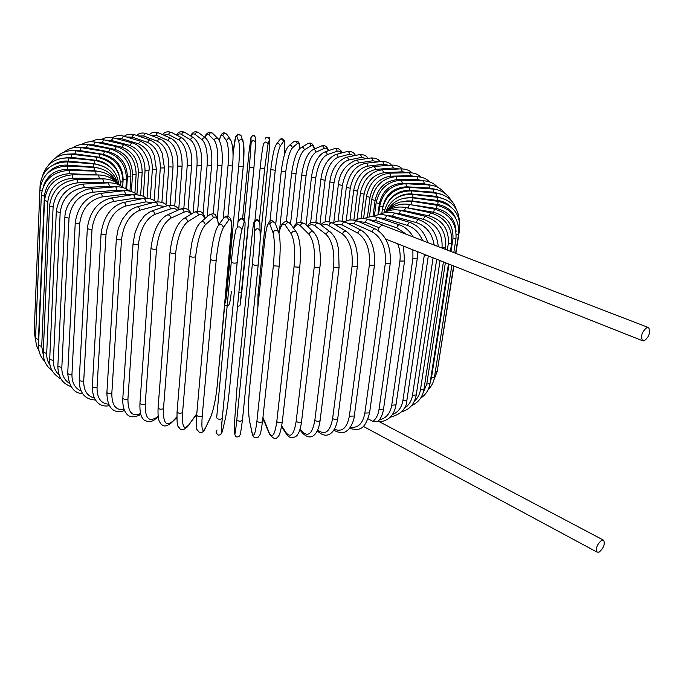 <?xml version="1.0" encoding="UTF-8"?>
<svg xmlns="http://www.w3.org/2000/svg" width="684" height="684" viewBox="0 0 684 684"><rect width="100%" height="100%" fill="white"/><g stroke="black" fill="none" stroke-linecap="round" stroke-linejoin="round"><path stroke-width="1.03" d="M385.708 239.058L400.738 245.009M647.03 327.474C642.002 331.535 640.506 335.955 642.524 340.726L644.174 340.888C649.184 336.802 650.672 332.381 648.637 327.636L647.03 327.474M648.005 327.388L382.621 225.19C380.484 225.729 378.919 227.456 377.919 230.371M368.129 418.864L372.951 421.421C376.191 418.753 378.218 414.752 379.022 409.417L399.892 261.074C400.653 255.209 399.926 249.455 397.703 243.812M378.115 421.353L372.951 421.421M599.141 552.108C603.639 548.14 605.152 544.19 603.69 540.257L601.663 540.257C597.158 544.199 595.636 548.149 597.081 552.108L599.141 552.108M160.159 138.98L146.667 133.765C145.188 133.371 144.247 134.115 143.828 135.996L138.313 135.962M173.035 166.905L173.035 166.982C173.078 152.831 168.897 143.546 160.492 139.108C159.013 138.715 158.064 139.476 157.636 141.383L143.828 135.996M170.145 205.14L173.035 166.982L168.811 166.922C168.948 154.139 165.22 145.624 157.636 141.383M165.99 204.841L168.811 166.922M174.736 206.038L177.814 166.101C178.054 153.378 174.839 144.88 168.161 140.596L155.978 135.158L150.651 135.304M182.115 166.135L177.814 166.101M178.738 209.372L182.106 166.212C182.277 152.13 178.644 142.879 171.214 138.45C169.641 137.954 168.623 138.672 168.161 140.596M170.863 138.296L159.013 133.038C157.448 132.551 156.439 133.252 155.978 135.158M183.842 208.278L187.236 165.519C187.604 152.857 184.911 144.384 179.148 140.092L168.64 134.62L163.553 135.056M191.614 165.622L187.236 165.519M188.074 209.449L191.605 165.69C192.708 153.772 189.639 144.563 182.406 138.083C180.747 137.467 179.67 138.134 179.148 140.092M182.047 137.894L171.855 132.636C170.222 132.029 169.145 132.687 168.64 134.62M193.11 212.998L197.035 165.195C197.531 152.583 195.368 144.136 190.545 139.861L180.679 133.927L178.934 133.944L176.942 135.261M201.464 165.348L197.035 165.195M197.642 211.185L201.455 165.417C202.438 153.13 199.959 143.991 194 137.997C192.272 137.236 191.127 137.852 190.545 139.861M193.657 137.792L185.142 132.568C183.432 131.807 182.295 132.414 181.73 134.389M203.003 213.87L207.141 165.118C207.765 152.549 206.141 144.144 202.276 139.887L195.162 134.466C193.632 133.363 192.161 133.884 190.768 136.013M211.612 165.323L207.141 165.118M207.192 216.631L211.604 165.391C212.536 152.788 210.646 143.725 205.935 138.219C204.148 137.27 202.926 137.826 202.276 139.887M205.636 137.997L198.779 132.824C197.009 131.884 195.804 132.431 195.162 134.466M213.228 213.861L217.495 165.28C218.247 152.763 217.17 144.392 214.263 140.186L208.876 134.833C207.517 133.602 206.209 134.483 204.952 137.475M221.992 165.545L217.495 165.28M217.324 218.042L221.992 165.613C222.873 152.455 221.599 143.503 218.145 138.749C216.315 137.561 215.024 138.04 214.263 140.186M217.931 138.544L212.707 133.423C210.894 132.251 209.62 132.722 208.876 134.833M223.232 218.589L228.028 165.682C228.909 153.207 228.388 144.888 226.455 140.742L222.796 135.492C221.633 134.073 220.479 135.723 219.35 140.434M232.517 165.93L228.028 165.682M227.943 216.161L232.543 166.075C233.62 153.729 232.953 144.905 230.559 139.613C228.713 138.117 227.344 138.493 226.455 140.742M230.559 139.613L226.84 134.38C225.027 132.901 223.677 133.277 222.796 135.492M224.874 303.653C225.66 301.918 226.37 297.788 227.011 291.256L238.682 166.332C239.699 153.883 239.733 145.624 238.767 141.545L236.852 136.432C235.715 134.928 234.569 139.844 233.406 151.19L233.013 155.524M243.196 166.793L237.493 227.088M243.256 141.904C244.256 145.974 244.239 154.233 243.213 166.674L238.682 166.332M243.162 141.024L243.077 140.819C241.298 138.929 239.862 139.177 238.767 141.545M241.161 135.902L241.093 135.723C239.332 133.859 237.921 134.098 236.852 136.432M244.393 219.162L249.403 167.204L251.148 142.605L250.96 137.655L248.95 152.515L242.675 218.068M253.935 167.683L240.075 305.244M255.654 143.213L253.926 167.7L249.403 167.204M255.371 137.988L255.346 137.441C253.747 135.116 252.285 135.184 250.96 137.655M241.768 292.316L238.853 292.761M255.645 143.024L255.611 142.392C253.986 140.023 252.499 140.1 251.148 142.605M260.125 168.307C261.416 155.909 262.553 147.778 263.528 143.905C265.212 141.28 266.709 141.408 268.017 144.29L264.64 168.837L259.407 220.864L264.64 168.845L260.125 168.307M254.935 220.547L260.117 168.358M260.168 239.879L268.803 154.652C269.898 143.332 270.12 138.33 269.462 139.664L268.008 144.435M264.64 168.837L268.017 144.29L269.47 139.527C268.188 136.689 266.717 136.561 265.059 139.143M269.462 139.664L269.47 139.527C270.334 137.587 269.128 136.971 265.871 137.681M284.373 154.969C285.237 144.7 284.929 140.211 283.45 141.494L280.278 146.043C278.379 149.805 276.704 157.867 275.267 170.248L269.983 221.334M259.116 295.052L258.056 294.206M275.267 170.248L270.787 169.623M280.278 146.043C279.337 143.178 277.884 142.836 275.926 145.025C274.156 148.009 272.437 156.226 270.77 169.658M283.45 141.494C282.526 138.672 281.098 138.339 279.166 140.494L276.712 143.922M299.857 148.548C299.566 144.144 298.703 142.486 297.275 143.58L292.401 147.881C289.537 151.506 287.323 159.5 285.75 171.872L279.517 230.465M285.75 171.872L281.286 171.231C282.911 158.483 285.245 150.189 288.297 146.342C290.358 144.7 291.726 145.213 292.401 147.881M297.275 143.58C296.617 140.947 295.274 140.442 293.239 142.067L289.323 145.453M314.298 149.146C313.597 146.094 312.451 145.008 310.852 145.897L304.303 149.933C300.498 153.404 297.745 161.321 296.027 173.693L290.538 223.959M296.027 173.693L291.606 173.009C293.846 159.039 296.813 150.702 300.515 148C302.567 146.803 303.824 147.453 304.303 149.933M310.852 145.897C310.391 143.452 309.151 142.819 307.125 143.999L301.567 147.368M328.2 150.796C327.217 148.505 325.858 147.727 324.131 148.454L315.914 152.19C311.186 155.49 307.903 163.331 306.056 175.702L300.883 221.915M306.056 175.702L301.687 174.976C303.696 161.792 307.278 153.464 312.451 149.976C314.426 149.121 315.581 149.856 315.914 152.19M324.131 148.454C323.806 146.154 322.668 145.427 320.719 146.273L313.426 149.54M341.572 153.019L339.863 151.378L337.785 151.036L327.191 154.644C321.548 157.765 317.735 165.519 315.76 177.9L310.579 223.112M315.76 177.9L311.459 177.122C313.306 164.391 317.496 156.089 324.028 152.224C325.9 151.617 326.952 152.421 327.191 154.644M337.041 151.232C336.81 149.044 335.767 148.248 333.912 148.847L324.891 151.925M354.38 155.661L349.498 154.216L338.05 157.269C331.518 160.201 327.2 167.871 325.097 180.268L319.95 224.155M325.097 180.268L320.873 179.447C322.497 167.135 327.268 158.885 335.169 154.704C336.93 154.293 337.887 155.148 338.05 157.269M349.498 154.216C349.344 152.113 348.395 151.275 346.643 151.686L335.921 154.507M366.581 158.628L361.443 157.397L348.438 160.073C341.042 162.801 336.229 170.376 333.997 182.79L329.329 221.744M333.997 182.79L329.859 181.935C331.33 169.863 336.648 161.68 345.813 157.397C347.455 157.123 348.336 158.021 348.438 160.073M361.443 157.397C361.34 155.362 360.477 154.481 358.844 154.755L346.472 157.269M378.124 161.86L372.797 160.757L358.279 163.04C350.046 165.545 344.753 173.018 342.402 185.458L338.05 221.094M342.402 185.458L338.366 184.569C339.546 172.864 345.394 164.767 355.911 160.27C357.433 160.107 358.219 161.031 358.279 163.04M372.797 160.757C372.746 158.773 371.959 157.867 370.437 158.03L356.475 160.184M388.957 165.314L383.493 164.288L367.522 166.144C358.484 168.418 352.73 175.788 350.259 188.262L346.181 221.103M350.259 188.262L346.335 187.339C349.242 173.574 355.594 165.562 365.384 163.305C366.786 163.228 367.496 164.169 367.522 166.144M383.493 164.288C383.476 162.339 382.775 161.407 381.373 161.492L365.872 163.245M399.011 168.965L393.454 167.973L376.089 169.375C366.282 171.402 360.092 178.669 357.518 191.187L353.876 219.974M357.518 191.187L353.705 190.229C356.715 176.429 363.546 168.512 374.191 166.477L376.089 169.375M393.454 167.973L391.556 165.109L374.61 166.443M408.228 172.787L402.602 171.795L383.912 172.719C373.387 174.488 366.786 181.653 364.11 194.205L360.998 218.487M364.11 194.205L360.425 193.221L361.255 189.194L364.623 181.525L368.419 176.634L372.985 172.907L377.166 170.838L382.262 169.769L383.912 172.719M402.602 171.795L400.944 168.88L382.613 169.752M416.547 176.746L410.87 175.728L390.94 176.156C379.74 177.66 372.754 184.714 369.984 197.308L367.376 217.409M369.984 197.308L366.444 196.308C369.616 182.431 377.312 174.711 389.521 173.163L390.94 176.156M410.87 175.728L409.434 172.761L389.829 173.155M423.918 180.833L418.172 179.755L397.096 179.661C385.28 180.892 377.953 187.835 375.097 200.48L372.994 216.452M375.097 200.48L371.703 199.463C374.935 185.535 383.006 177.925 395.933 176.634L397.096 179.661M418.172 179.755L416.983 176.754L396.181 176.634M430.381 185.056L424.439 183.859L402.32 183.227C389.957 184.176 382.313 190.998 379.381 203.704L377.893 214.904M379.381 203.704L376.14 202.661C379.423 188.681 387.845 181.183 401.414 180.166L402.32 183.227M424.439 183.859L423.49 180.815L401.611 180.174M436.033 189.468L429.586 188.006L406.561 186.817C393.71 187.476 385.793 194.179 382.792 206.944L382.775 207.09M382.792 206.944L379.731 205.893C383.049 191.853 391.778 184.466 405.911 183.731L406.561 186.817M429.586 188.006L428.902 184.936L406.065 183.739M441.094 194.205L433.562 192.178L409.75 190.417C400.379 190.178 393.138 194.094 388.025 202.173M384.553 210.108L382.407 209.133C385.759 195.017 394.745 187.741 409.374 187.313L409.75 190.417M433.562 192.178L433.143 189.083L409.485 187.322M446.045 199.737L436.289 196.342L411.836 194C406.134 193.538 400.901 194.957 396.139 198.257M384.254 212.664L384.134 212.356C387.512 198.163 396.711 190.998 411.734 190.879L411.836 194M436.289 196.342L436.144 193.221L411.811 190.887M451.372 207.295C447.695 203.447 443.129 201.173 437.692 200.463L412.777 197.539L403.714 198.257M412.777 197.539L412.965 194.401C399.456 193.914 390.359 199.754 385.665 211.929M437.692 200.463L437.837 197.334L412.999 194.41M438.478 364.888L438.162 365.316M458.887 229.636L459.622 229.226M455.792 218.393C452.355 210.655 446.336 206.029 437.734 204.516L412.52 200.993L406.698 200.908M412.52 200.993L412.999 197.864C401.132 196.941 392.411 201.455 386.828 211.416M437.734 204.516L438.17 201.378L412.999 197.864M437.238 371.241L435.289 371.908M456.262 234.398L458.622 234.005M456.066 231.705C455.399 219.29 448.824 211.536 436.349 208.466L406.193 204.071M411.033 204.354L411.819 201.224L400.072 202.045C395.523 204.277 395.001 202.695 387.691 210.834M436.349 208.466L437.085 205.32C452.346 209.466 459.511 219.06 458.596 234.116L455.655 253.037M434.425 377.474L431.442 378.03L449.029 264.127M430.159 382.561L431.442 378.03M451.021 251.242L452.919 238.955L455.98 238.639M452.919 238.955C453.62 225.13 447.148 216.238 433.502 212.271L403.586 207.192M408.297 207.577L409.391 204.465L434.477 209.124M433.502 212.271L434.554 209.133C449.747 213.647 456.886 223.523 455.963 238.759L453.851 252.336M430.005 383.544L426.765 384.066L445.378 262.682M423.242 392.539L426.765 384.066M447.345 249.822L448.336 243.384L451.671 243.102M448.336 243.384C449.046 229.354 442.659 220.197 429.159 215.896L404.287 210.629L399.362 210.15M404.287 210.629L405.706 207.543L430.424 212.75M429.159 215.896L430.535 212.775C445.541 217.64 452.577 227.789 451.654 243.222L450.448 251.019M423.952 389.376L420.446 389.863L440.069 260.578M414.427 401.106C417.693 398.208 419.702 394.463 420.446 389.863M442.018 247.762L445.652 247.334M442.044 247.582C442.779 233.347 436.537 223.924 423.319 219.299L399.003 213.493L393.71 212.912M399.003 213.493L400.738 210.441L424.867 216.178M423.319 219.299L425.021 216.212C439.692 221.402 446.558 231.825 445.626 247.463L445.387 249.061M416.257 394.916L412.486 395.361L433.083 257.817M404.056 408.416C408.681 405.621 411.494 401.269 412.486 395.361M434.126 244.71C432.16 233.295 426.106 225.874 415.966 222.454L392.454 216.127L386.734 215.451M392.454 216.127L394.514 213.117L417.804 219.35M415.966 222.454L418.009 219.41C430.133 223.668 436.862 232.628 438.205 246.291M406.929 400.097L402.91 400.491L424.311 255.081L427.141 255.465M392.351 414.598C398.139 412.324 401.662 407.621 402.91 400.491M422.421 240.187C419.095 232.577 414 227.618 407.117 225.31L384.656 218.495L378.508 217.751M424.311 255.081L424.405 254.38M384.656 218.495L387.05 215.546L409.254 222.249M407.117 225.31L409.502 222.317C418.326 225.369 424.362 231.996 427.611 242.196M396.002 404.86L391.735 405.202L412.914 258.287L417.326 258.176M379.449 419.762C386.144 418.343 390.231 413.487 391.735 405.202M405.407 233.612L396.823 227.84L375.653 220.581L369.121 219.786M412.914 258.287L412.897 249.822M375.653 220.581C376.183 218.418 377.089 217.461 378.38 217.709L399.259 224.822M396.823 227.84C397.361 225.652 398.276 224.677 399.55 224.916C404.954 226.849 409.434 230.722 412.999 236.544M379.192 227.695L365.495 222.36L358.647 221.565M365.495 222.36C366.068 220.145 367.086 219.222 368.556 219.573L382.98 225.156M383.527 409.143L379.022 409.417M399.892 261.074L404.56 261.023M369.591 412.888L364.863 413.093L385.331 263.4L390.231 263.4M350.396 427.141C358.023 428.355 362.845 423.67 364.863 413.093M385.331 263.4C386.28 248.249 381.869 237.707 372.096 231.773L354.252 223.796L347.181 223.069M354.252 223.796C354.876 221.522 356.013 220.633 357.647 221.12L375.157 228.883M372.096 231.773C372.746 229.473 373.883 228.559 375.516 229.046C386.332 235.424 391.231 246.933 390.213 263.554L369.565 413.093C364.478 431.014 358.997 430.45 349.43 428.415M354.295 416.034L349.353 416.171L369.326 265.221L374.456 265.289M334.442 429.236C342.086 432.348 347.062 427.996 349.353 416.171M369.326 265.221C370.352 249.917 366.521 239.212 357.843 233.107L342 224.865L334.835 224.352M342 224.865C342.693 222.531 343.941 221.684 345.736 222.326L361.238 230.32M357.843 233.107C358.553 230.739 359.818 229.875 361.622 230.517C371.241 237.032 375.507 248.668 374.43 265.443L354.261 416.24C354.303 419.429 351.003 428.107 347.275 430.458C344.189 433.442 339.7 433.365 333.818 430.219M337.751 418.54L337.725 418.753C336.46 419.745 334.758 419.694 332.629 418.591L352.029 266.503L357.356 266.632M317.675 429.962L318.171 430.416C325.319 435.443 330.141 431.501 332.629 418.591M318.171 430.416L318.829 432.202M352.029 266.503C353.124 251.062 349.943 240.229 342.487 233.996L328.859 225.558C326.413 224.087 324.036 224.07 321.719 225.489M328.859 225.558C329.628 223.146 330.988 222.36 332.937 223.189L346.232 231.346M342.487 233.996C343.274 231.543 344.651 230.739 346.626 231.585C354.911 238.186 358.484 249.917 357.33 266.794L337.725 418.753C335.587 432.433 327.687 439.778 318.633 432.031L317.282 430.8M320.121 420.352L320.095 420.566C318.684 421.618 316.931 421.541 314.837 420.327L333.587 267.222L339.084 267.418M300.071 429.124L302.593 431.989C308.458 437.187 312.545 433.297 314.837 420.327M302.593 431.989L303.115 433.656M333.587 267.222C334.758 251.661 332.279 240.734 326.157 234.415L314.939 225.857C312.528 224.104 310.211 224.378 307.98 226.678M314.939 225.857C315.803 223.343 317.282 222.633 319.36 223.711L330.304 231.962M326.157 234.415C327.046 231.867 328.542 231.132 330.654 232.227C337.639 239.93 336.759 242.649 338.589 249.087L339.067 267.581L320.095 420.566C319.283 426.286 317.863 430.493 315.828 433.194C312.297 438.076 308.014 438.179 302.978 433.502L299.823 429.911M301.576 421.447L301.55 421.66C299.977 422.763 298.181 422.652 296.163 421.335L314.187 267.35L319.821 267.624M281.714 425.995L286.271 432.912C290.777 438.23 294.077 434.366 296.163 421.335M286.271 432.912L286.57 434.272C289.298 438.222 292.675 438.735 296.694 435.819C299.07 433.169 300.686 428.449 301.55 421.66L319.804 267.786C321.651 257.252 318.53 240.135 317.898 239.981C317.573 238.092 316.23 235.587 313.879 232.457C311.656 231.047 310.04 231.671 309.023 234.347L300.37 225.754C298.036 223.625 295.821 224.523 293.727 228.439M314.187 267.35C315.435 251.703 313.717 240.7 309.023 234.347M300.37 225.754C301.362 223.121 302.952 222.505 305.141 223.899L313.623 232.201M282.304 421.797L282.278 422.011C280.543 423.157 278.713 423.02 276.789 421.592L294.026 266.88L299.78 267.23M262.947 417.36L269.385 433.169C272.463 438.538 274.925 434.682 276.789 421.592M269.385 433.169L269.573 434.314C273.42 438.829 276.028 439.761 277.388 437.11C279.072 436.914 280.697 431.878 282.278 422.011L299.763 267.393C301.216 250.686 300.114 238.99 296.463 232.295L290.409 223.771C288.161 221.984 286.451 222.471 285.296 225.241C282.996 222.548 280.893 225.147 278.978 233.047M294.026 266.88C295.36 251.156 294.436 240.127 291.256 233.791L285.296 225.241M264.169 421.284L269.573 434.314M291.256 233.791C292.436 230.97 294.171 230.474 296.463 232.295M262.519 421.378L262.494 421.592C260.578 422.789 258.732 422.618 256.928 421.087L273.335 265.819L279.149 266.179M273.335 265.819C274.754 250.036 274.652 239.015 273.036 232.748L269.872 224.318C268.034 221.394 266.307 226.934 264.674 240.956L249.506 388.88C248.283 402.628 248.292 413.307 249.523 420.891L252.114 432.75C253.696 438.111 255.303 434.229 256.928 421.087M252.114 432.75L252.182 433.605C252.935 437.401 254.893 438.632 258.065 437.298C260.134 434.306 260.365 436.64 262.494 421.592L279.14 266.392C280.688 249.968 280.491 238.425 278.559 231.773L278.653 232.021M249.523 420.891L252.122 433.305M269.872 224.318C271.266 221.385 273.07 221.069 275.284 223.369L275.37 223.591M273.036 232.748C274.455 229.756 276.302 229.431 278.559 231.773L275.284 223.369C272.95 220.393 270.967 219.889 269.351 221.847L267.29 225.754C267.162 225.592 265.469 233.099 264.682 240.777M258.201 264.759L242.41 420.412C240.315 421.643 238.451 421.447 236.809 419.822L252.345 264.152C254.097 265.452 256.047 265.666 258.193 264.802L258.21 264.682C259.706 249.181 260.433 238.271 260.373 231.927M252.345 264.152C253.849 248.352 254.593 237.365 254.568 231.209L254.251 223.001C253.926 220.197 253.046 225.814 251.609 239.862L236.955 388.016L234.715 419.942L234.621 431.664C234.697 436.948 235.433 432.998 236.809 419.822M234.621 431.664L234.621 432.091M259.911 223.36L259.877 222.719C257.834 219.803 255.961 219.897 254.251 223.001M254.568 231.209C256.312 228.046 258.227 227.943 260.313 230.918L260.365 231.722M222.437 431.142L225.267 419.036C226.814 411.648 228.294 401.072 229.696 387.315L244.051 239.084C245.334 225.01 245.402 219.299 244.273 221.958L241.845 229.884C240.323 235.886 238.767 246.787 237.151 262.596L222.257 418.471C219.974 419.737 218.111 419.514 216.657 417.796L231.278 262.032M222.266 418.437C221.103 431.647 221.214 435.674 222.591 430.527M241.845 229.884L241.854 229.713C240.135 226.071 238.203 225.9 236.057 229.208C234.475 235.202 232.885 246.103 231.295 261.921C232.851 263.28 234.8 263.511 237.143 262.622L222.257 418.471C220.564 433.844 222.924 434.588 218.376 435.152C215.913 433.254 215.494 431.527 217.119 429.988M225.139 419.617L225.267 419.036M238.605 221.3C240.708 218.051 242.598 218.213 244.282 221.787L244.273 221.958M204.644 429.586L210.535 417.189C213.493 409.981 215.716 399.507 217.204 385.759L231.021 237.459C232.115 223.369 231.337 217.555 228.695 220.017L223.42 227.575C220.308 233.372 217.905 244.162 216.212 259.954L202.233 415.889C199.813 417.06 197.958 416.812 196.667 415.145L210.381 259.347M202.233 415.889C201.318 429.124 202.302 433.263 205.191 428.312M210.433 259.125L210.39 259.193C211.783 260.518 213.724 260.775 216.212 259.954M210.073 418.351L210.535 417.189M218.803 224.856L223.198 218.718C225.626 216.016 227.456 216.452 228.695 220.017M210.39 259.193C212.083 243.256 214.554 232.278 217.803 226.25C220.282 223.497 222.155 223.942 223.42 227.575M218.401 225.207C217.803 218.153 216.118 215.657 213.365 217.717L205.303 224.831C200.634 230.38 197.411 241.024 195.633 256.782L182.568 412.623C180.046 413.675 178.208 413.401 177.07 411.802L189.87 256.115M187.236 427.03L196.795 413.709M182.568 412.623C181.893 425.884 183.739 430.168 188.1 425.474M205.303 224.831C204.379 221.454 202.626 220.778 200.053 222.83L197.642 226.071C194.53 231.5 191.785 242.572 191.836 242.948L189.887 255.97C191.11 257.227 193.033 257.5 195.633 256.782M195.282 416.282L196.052 414.803M201.327 221.719L208.218 215.751C210.749 213.741 212.459 214.4 213.365 217.717M204.704 218.794C203.293 214.767 201.207 213.528 198.437 215.084L187.69 221.693C181.525 226.951 177.507 237.425 175.66 253.114L163.493 408.69C160.894 409.613 159.09 409.323 158.09 407.801L170 252.396M170.401 423.738L176.823 416.889M163.493 408.69C163.048 421.96 165.716 426.414 171.496 422.037M187.69 221.693C187.014 218.555 185.415 217.717 182.893 219.179C176.301 224.703 172 235.732 170.017 252.251C171.094 253.448 172.975 253.738 175.66 253.114M184.184 218.401L193.734 212.621C196.214 211.176 197.779 211.997 198.437 215.084M190.981 214.289C189.152 211.672 186.852 210.963 184.073 212.151L170.778 218.196C163.185 223.129 158.431 233.398 156.508 249.01L145.213 404.133C142.571 404.937 140.819 404.62 139.946 403.192L150.993 248.241M154.327 419.796L158.149 416.146M145.213 404.133C144.991 417.411 148.445 422.045 155.559 418.044M170.778 218.196C170.273 215.263 168.828 214.306 166.46 215.332C158.303 220.47 153.148 231.389 151.002 248.104C151.942 249.232 153.772 249.532 156.508 249.01M167.631 214.802L179.832 209.338C182.166 208.329 183.586 209.27 184.073 212.151M177.652 210.313C175.583 208.492 173.172 208.039 170.419 208.953L154.738 214.383C145.82 218.957 140.374 228.995 138.399 244.504L127.934 399.02C125.275 399.704 123.573 399.37 122.829 398.028L133.047 243.701M139.16 415.299L140.588 413.469M127.934 399.02C127.917 412.29 132.097 417.129 140.468 413.538M154.738 214.383C154.353 211.612 153.062 210.578 150.882 211.279L144.657 215.477L139.091 222.984L134.987 232.885L133.055 243.564C133.867 244.624 135.646 244.932 138.399 244.504M151.891 210.928L166.622 205.91C168.786 205.217 170.051 206.235 170.419 208.953M164.938 206.482L157.602 205.516L139.733 210.296C129.609 214.494 123.53 224.284 121.504 239.665L111.825 393.411C109.183 393.984 107.542 393.633 106.909 392.368L116.357 238.827M111.825 393.411C111.783 405.33 115.878 410.656 124.103 409.4M139.733 210.296C139.433 207.662 138.296 206.577 136.321 207.03L131.679 209.184L128.207 211.895L122.41 219.205L118.247 228.601L116.365 238.699C117.058 239.691 118.768 240.007 121.504 239.665M137.168 206.807L154.233 202.319C156.2 201.865 157.32 202.926 157.602 205.516M153.002 202.644L145.743 201.9L125.907 205.987C114.698 209.791 108.063 219.308 106.003 234.552L97.043 387.375C94.443 387.837 92.879 387.477 92.331 386.298L101.078 233.689M97.043 387.375C96.974 398.045 100.839 403.637 108.662 404.167M125.907 205.987C125.676 203.464 124.685 202.344 122.923 202.626C110.774 206.585 103.498 216.896 101.078 233.569C101.66 234.484 103.301 234.817 106.003 234.552M123.616 202.481L142.785 198.591C144.546 198.309 145.53 199.412 145.743 201.9M141.99 198.753L134.945 198.121L113.382 201.506C101.232 204.901 94.11 214.135 92.024 229.226L83.722 380.997C81.182 381.356 79.695 380.988 79.241 379.885L87.338 228.345M83.722 380.997C83.61 390.487 87.15 396.156 94.324 398.02M113.382 201.506C113.211 199.07 112.347 197.933 110.799 198.078C97.59 201.652 89.775 211.698 87.338 228.225C87.826 229.08 89.39 229.414 92.024 229.226M111.372 197.992L132.38 194.752C133.927 194.598 134.782 195.718 134.945 198.121M132.012 194.812L125.3 194.23L102.249 196.898C89.305 199.882 81.781 208.825 79.669 223.745L71.957 374.336C69.511 374.601 68.101 374.225 67.725 373.207L75.24 222.856M71.957 374.336C71.82 382.655 74.898 388.238 81.199 391.077M102.249 196.898C102.13 194.547 101.394 193.392 100.069 193.444C85.945 196.616 77.677 206.38 75.249 222.745C75.65 223.531 77.121 223.865 79.669 223.745M100.522 193.392L123.111 190.827C124.454 190.768 125.181 191.905 125.3 194.23M123.154 190.81L116.87 190.263L92.605 192.221C79.011 194.786 71.153 203.439 69.033 218.179L61.834 367.479L57.858 366.342C58.072 377.089 62.509 383.835 71.17 386.597M61.834 367.479C61.68 374.601 64.193 379.885 69.375 383.339M92.605 192.221C92.52 189.93 91.912 188.775 90.792 188.758C88.621 189.553 90.014 187.177 78.198 193.418C69.563 200.421 65.125 208.338 64.886 217.179L69.033 218.179M91.16 188.733L115.049 186.852C116.186 186.869 116.793 188.006 116.87 190.263M115.562 186.817L109.705 186.27L84.483 187.519C70.392 189.673 62.287 198.027 60.175 212.579L53.403 360.494L49.701 359.356C48.983 367.573 52.745 374.097 60.961 378.936M53.403 360.494C53.241 366.342 55.096 371.104 58.978 374.781M84.483 187.519L83.046 184.064C67.579 186.433 58.662 195.607 56.293 211.587L60.175 212.579M83.328 184.056L108.243 182.859L109.705 186.27M109.269 182.825L103.848 182.277L77.925 182.833C63.492 184.595 55.216 192.649 53.104 207.004L46.7 353.466L43.263 352.328C43.135 360.16 46.093 366.239 52.112 370.548M46.7 353.466C46.546 357.937 47.709 361.887 50.189 365.324M77.925 182.833L76.847 179.413C60.944 181.38 51.83 190.246 49.513 206.029L53.104 207.004M77.053 179.405L102.737 178.892L103.848 182.277M104.361 178.9L99.308 178.336L72.949 178.216C58.302 179.584 49.932 187.356 47.837 201.515L41.715 346.446L38.543 345.326L44.52 200.643M41.715 346.446L43.28 354.885M72.949 178.216L72.222 174.83C56.028 176.404 46.803 184.979 44.528 200.549L47.837 201.515M72.359 174.83L98.539 174.976L99.308 178.336M100.95 175.087L69.537 173.702C54.823 174.702 46.426 182.183 44.357 196.146L38.449 339.512L35.542 338.409L41.322 195.299M38.449 339.512L38.637 343.103M69.537 173.702L69.144 170.359C52.822 171.556 43.554 179.832 41.331 195.205L44.357 196.146M69.229 170.359L95.657 171.145L96.102 174.463M35.782 332.612L34.217 331.637L39.869 190.126M99.24 171.479L94.204 170.692L67.673 169.324C55.088 169.555 46.931 175.361 43.22 186.749M67.673 169.324L67.605 166.041C51.3 166.862 42.049 174.865 39.869 190.041L41.904 190.887M67.639 166.041L94.084 167.426L94.204 170.692M99.796 168.332L93.597 167.058L67.323 165.118C58.901 164.741 52.129 167.657 47.008 173.864M67.323 165.118L67.571 161.903C51.403 162.364 42.246 170.094 40.108 185.082L40.501 185.518M117.682 183.526C114.254 172.137 106.294 165.579 93.793 163.852L93.597 167.058M104.028 166.674L94.255 163.596L68.434 161.116C63.159 160.663 58.354 161.766 54.002 164.417M118.836 184.449C116.896 171.017 108.867 163.014 94.751 160.449L94.255 163.596M94.7 160.441L68.973 157.97L68.434 161.116M112.065 169.008C107.833 164.066 102.514 161.167 96.128 160.304L70.948 157.346L60.842 158.44M120.41 184.483L119.426 184.962M120.35 185.526L120.41 184.56C119.931 169.743 112.099 160.637 96.906 157.226L96.128 160.304M96.82 157.217L71.769 154.268L70.948 157.346M119.102 175.044C115.929 165.152 109.286 159.21 99.163 157.217L74.787 153.815L66.972 154.148M122.975 181.67L120.444 182.158M122.641 186.971L122.966 181.747C122.513 167.033 114.929 157.859 100.215 154.216L99.163 157.217M100.095 154.199L75.881 150.822L74.787 153.815M122.675 186.997L123.146 179.43C122.684 166.135 116.066 157.782 103.31 154.362L79.891 150.557L73.171 150.591M126.48 179.054L123.146 179.43M125.865 188.724L126.472 179.131C126.044 164.502 118.76 155.277 104.618 151.438L103.31 154.362M104.464 151.412L81.242 147.641L79.891 150.557M126.625 189.1L127.395 176.968C126.985 163.75 120.683 155.336 108.499 151.728L86.167 147.573L79.942 147.47M130.883 176.634L127.395 176.968M129.951 191.161L130.883 176.703C130.482 162.168 123.539 152.9 110.056 148.89L108.499 151.728M109.876 148.855L87.757 144.743L86.167 147.573M131.405 191.563L132.491 174.711C132.149 161.569 126.207 153.122 114.655 149.343L93.537 144.88L87.518 144.7M136.142 174.429L132.491 174.711M134.91 193.11L136.133 174.497C135.774 160.039 129.216 150.737 116.46 146.59L114.655 149.343M116.246 146.547L95.367 142.144L93.537 144.88M136.945 194.487L138.399 172.676C138.134 159.62 132.576 151.13 121.726 147.222L101.916 142.486L95.982 142.272M142.178 172.445L138.399 172.676M140.639 195.325L142.178 172.522C141.87 158.132 135.731 148.804 123.753 144.546L121.726 147.222M123.513 144.495L103.968 139.844L101.916 142.486M143.298 196.496L145.042 170.88C144.863 157.893 139.724 149.386 129.635 145.359L111.227 140.4L105.37 140.177M148.95 170.701L145.042 170.88M147.043 198.223L148.95 170.769C150.608 162.424 143.537 145.692 131.884 142.776L129.635 145.359M131.61 142.708L113.476 137.852L111.227 140.4M150.3 198.787L152.37 169.316C152.284 156.397 147.599 147.881 138.305 143.76L121.367 138.621L115.596 138.416M156.397 169.187L152.37 169.316M154.156 200.626L156.388 169.264L154.242 155.353C151.805 151.241 152.712 147.641 140.759 141.28L138.305 143.76M140.468 141.186L123.821 136.167L121.367 138.621M157.867 201.763L160.312 167.999C160.33 155.148 156.114 146.624 147.658 142.434L132.26 137.151L126.608 137.014M164.442 167.922L160.312 167.999M161.911 202.413L164.434 167.999L162.194 153.148C159.115 148.077 160.885 146.119 150.318 140.058L148.608 140.408L147.658 142.434M150.001 139.946L134.44 134.68L132.987 135.364L132.26 137.151M136.518 135.355C139.382 133.012 142.648 132.44 146.325 133.637M158.645 132.884C154.439 131.755 151.335 132.397 149.334 134.799M171.487 132.457C167.554 131.174 164.605 131.909 162.647 134.654M184.774 132.345C181.012 130.926 178.216 131.798 176.378 134.97M198.454 132.585C195.419 130.832 192.751 131.909 190.451 135.825M212.468 133.192C209.304 130.439 205.234 134.355 204.807 137.364M226.84 134.38C224.138 131.927 221.394 131.584 219.308 140.357M233.013 155.439L233.406 151.173M224.703 305.534L228.063 305.782C228.883 304.457 229.696 306.338 231.389 291.632M233.406 151.113L235.732 136.706L237.793 134.107L241.093 135.723L243.778 144.401L243.213 166.768L237.502 227.079M237.459 307.107L240.11 305.115L241.76 292.384L253.926 167.7L255.611 142.392L255.346 137.441C254.371 134.799 252.883 134.714 250.883 137.168M257.851 307.338L258.039 294.248L270.761 169.726M280.346 139.177C281.885 138.245 283.244 138.784 284.407 140.801C285.006 141.588 284.997 146.29 284.39 154.909M281.278 171.299L275.695 224.42M294.453 141.118L297.865 141.408C299.028 143.307 299.276 141.699 299.934 148.479M291.606 173.078L286.374 221.513M308.262 143.349C311.425 142.34 313.511 144.238 314.495 149.061M301.678 175.044L296.266 223.95M321.719 145.837C324.806 144.88 327.097 146.487 328.602 150.66M311.451 177.199L306.056 224.797M334.784 148.556C337.99 146.906 342.445 151.814 342.248 152.84M320.864 179.524L315.923 222.078M347.395 151.489C351.439 151.173 354.107 152.498 355.415 155.448M329.85 182.012L325.105 221.984M359.493 154.627C363.649 154.387 366.496 155.644 368.035 158.397M338.358 184.646L333.724 222.95M371.002 157.944C375.533 157.927 378.551 159.158 380.056 161.638M346.318 187.416L342.171 221.06M381.852 161.433C386.554 161.518 389.743 162.749 391.41 165.126M353.696 190.314L349.977 219.94M391.975 165.075C396.686 165.195 400.046 166.451 402.055 168.845M360.417 193.307L357.091 219.436M401.294 168.862C406.202 169.068 409.767 170.41 411.999 172.872M366.436 196.393L363.589 218.435M409.742 172.761C414.299 172.778 418.129 174.266 421.233 177.224M371.686 199.548L369.42 216.922M417.231 176.754C422.233 176.899 426.406 178.635 429.749 181.961M376.132 202.755L374.404 215.853M423.704 180.824C429.347 181.123 433.964 183.244 437.555 187.194M379.714 205.987L378.543 214.81M429.073 184.945C435.665 185.467 440.864 188.203 444.668 193.17M382.39 209.236L381.817 213.511M433.271 189.092C441.283 189.955 447.199 193.7 451.021 200.318M436.23 193.23C446.37 194.718 453.047 200.061 456.254 209.27M437.88 197.334C451.047 199.967 458.194 207.662 459.323 220.41M453.885 266.05L437.726 368.103M455.895 253.131L459.605 229.337C460.512 214.46 453.364 205.14 438.17 201.378M453.637 265.948L437.213 371.395L433.938 379.8M437.05 205.32L411.819 201.224M451.85 265.247L434.4 377.636C433.613 382.33 431.527 386.332 428.141 389.641M388.033 210.612C393.933 205.234 401.021 203.174 409.306 204.448M448.465 263.904L429.979 383.707C428.877 389.948 425.747 394.779 420.592 398.199M386.887 211.39C392.377 207.517 398.61 206.226 405.578 207.517M443.42 261.904L423.926 389.547C422.498 397.207 418.403 402.534 411.631 405.552M383.844 212.912C388.897 209.928 394.48 209.09 400.576 210.398M436.708 259.253L416.223 395.096C414.47 404.056 409.545 409.639 401.457 411.871M379.004 214.75C383.698 212.279 388.803 211.715 394.309 213.057M428.312 255.927L406.894 400.285C406.629 408.673 401.038 414.333 390.111 417.274M372.541 216.674C376.944 214.468 381.698 214.066 386.793 215.477M417.582 251.678L417.3 258.321L395.976 405.056C394.215 415.111 388.777 420.72 379.654 421.874M364.589 218.538C368.762 216.426 373.259 216.118 378.081 217.606M397.926 243.897L642.524 340.726M355.304 220.274C359.399 218.093 363.708 217.82 368.214 219.444M378.303 421.156L603.254 540.027M363.264 426.337L597.081 552.108M403.466 246.086L404.535 261.168L383.502 409.34C382.647 414.589 380.774 418.676 377.884 421.592M344.787 221.864C347.455 219.684 351.619 219.376 357.279 220.958M333.176 223.335C336.28 220.658 340.333 220.257 345.343 222.129M320.676 224.703C323.019 223.095 324.481 219.949 332.544 222.95M307.424 226.13C309.835 221.992 313.691 221.094 318.992 223.437M281.586 426.713L286.57 434.272M293.496 228.123C294.889 222.787 298.677 221.291 304.867 223.634M264.349 422.421L262.904 417.753M278.927 232.851C281.098 224.078 282.27 224.087 284.04 222.283C286.032 220.966 288.152 221.462 290.409 223.771M249.532 421.438L248.754 414.624L248.685 400.73L249.498 388.82M264.665 240.913L249.515 388.649M254.106 221.984C256.534 218.735 258.466 218.983 259.877 222.719L260.211 239.092L258.193 264.802L242.41 420.412L240.409 434.314L239.109 436.341C236.596 437.794 235.108 436.768 234.646 433.254M239.836 219.308C240.033 218.213 241.401 217.991 243.923 218.649L244.282 221.787L241.854 229.713C240.332 235.818 238.759 246.787 237.143 262.622M196.65 415.342C196.282 424.653 196.359 429.364 196.872 429.484L199.694 432.673C202.267 432.758 204.088 431.407 205.14 428.611L210.492 417.479C213.485 410.118 215.734 399.516 217.23 385.682L231.585 226.832C231.252 219.478 231.158 220.958 230.542 218.538C228.61 215.99 226.686 215.494 224.762 217.033M177.053 411.999C176.72 429.561 178.191 425.397 180.02 428.885C181.508 430.8 184.15 429.885 187.938 426.141L196.753 414.136M218.529 225.07L217.444 218.376L215.563 215.075C214.656 213.665 212.707 213.502 209.723 214.579M158.072 407.997C157.653 421.412 159.663 421.583 161.082 424.131C162.433 424.747 163.775 428.56 171.188 423.003L176.823 417.556M205.072 218.478C203.781 212.416 200.455 210.202 195.111 211.835M139.929 403.372C139.681 411.221 140.682 416.308 142.922 418.651C143.255 420.634 150.677 423.593 155.114 419.232L158.243 416.924M191.759 213.81L188.271 209.578C185.432 208.269 183.013 208.013 181.029 208.817M122.812 398.199C122.539 404.466 123.462 409.203 125.582 412.384C128.455 417.3 133.226 418.129 139.895 414.88L140.827 414.333M178.986 209.714C176.976 206.106 173.189 204.721 167.64 205.568M106.892 392.539C107.072 408.237 114.023 414.299 124.565 410.52M166.905 205.747C164.528 202.644 160.586 201.429 155.08 202.096M92.323 386.46C92.126 398.293 97.992 407.98 109.423 405.663M155.815 201.951C153.242 199.138 149.129 197.975 143.486 198.454M79.233 380.039L79.284 383.596C79.831 388.033 81.063 391.513 82.978 394.027C85.568 397.772 89.724 399.764 95.444 399.986M145.812 198.206C144.067 195.923 139.784 194.743 132.952 194.666M67.716 373.353C68.973 386.597 73.957 393.343 82.678 393.616M137.056 194.572C133.294 191.614 128.806 190.349 123.573 190.776M57.858 366.342L64.877 217.281M129.695 191.101C125.625 187.929 120.863 186.51 115.416 186.826M49.701 359.356L56.293 211.689M123.847 187.903C119.589 184.389 114.484 182.705 108.534 182.85M43.263 352.328L49.505 206.123M119.632 185.159C115.1 180.995 109.543 178.909 102.951 178.892M38.543 345.446C38.407 351.696 40.476 356.988 44.734 361.323M117.178 183.167C112.398 177.943 106.234 175.215 98.693 174.976M35.542 338.52L36.312 345.129L39.065 351.131M116.477 182.414C111.637 175.463 104.737 171.71 95.751 171.145M34.217 331.749L35.534 339.999M116.904 182.859C112.509 173.642 104.926 168.503 94.127 167.426M39.954 188.801L40.099 185.167M67.571 161.903L93.793 163.852M68.922 157.97C55.635 157.671 46.922 163.391 42.793 175.113M71.675 154.259C61.534 153.541 53.839 157.149 48.615 165.083M75.753 150.805C67.759 149.95 61.158 152.233 55.96 157.671M81.08 147.616C74.496 146.718 68.802 148.24 63.988 152.164M87.569 144.709C81.935 143.802 76.924 144.863 72.538 147.898M95.144 142.101C90.16 141.169 85.662 141.964 81.644 144.486M103.712 139.784C99.189 138.826 95.067 139.459 91.357 141.699M113.202 137.775C109.004 136.774 105.174 137.33 101.702 139.442M123.522 136.082C118.99 135.141 115.374 135.663 112.689 137.655M134.594 134.697C130.122 133.713 126.694 134.252 124.283 136.313"/></g></svg>
